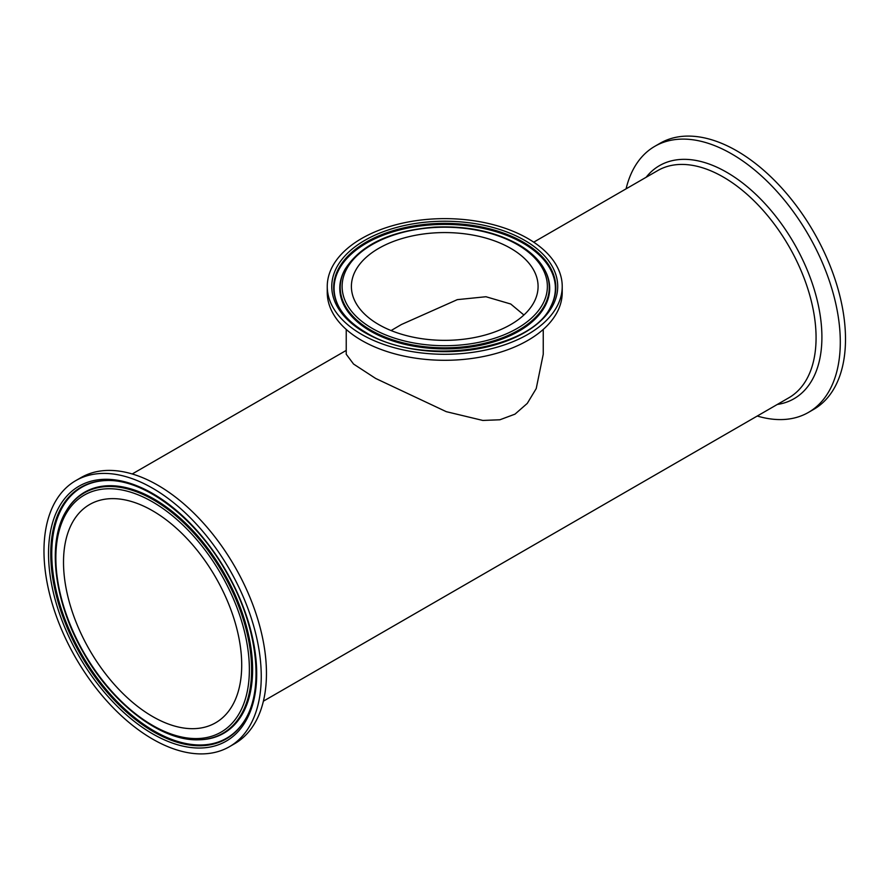 <?xml version="1.0" encoding="UTF-8"?>
<svg xmlns="http://www.w3.org/2000/svg" width="890" height="890" viewBox="0 0 890 890"><rect width="100%" height="100%" fill="white"/><g stroke="black" fill="none" stroke-linecap="round" stroke-linejoin="round"><path stroke-width="1.33" d="M757.256 416.031A153.636 88.7 -120 0 0 808.476 412.393L813.683 409.389A153.636 88.7 -120 0 0 813.683 231.99A153.636 88.7 -120 0 0 660.046 143.29L654.851 146.294A153.636 88.7 -120 0 0 626.082 188.836M808.476 412.393A153.636 88.7 -120 0 0 808.476 234.993A153.636 88.7 -120 0 0 654.851 146.294M543.245 354.242L536.214 388.596L527.269 403.404L514.987 414.15L499.913 419.769L482.825 420.447L446.279 411.67L375.68 378.461L353.564 364.055L346.232 354.253L346.232 329.434M562.224 286.458L562.224 292.465A117.48 67.829 180 0 1 489.7 355.132A117.48 67.829 180 0 1 361.663 340.425A117.48 67.829 180 0 1 327.253 292.465L327.253 286.458A117.48 67.829 180 0 1 444.733 218.629A117.48 67.829 180 0 1 562.224 286.458A117.48 67.829 180 0 1 489.7 349.125A117.48 67.829 180 0 1 361.663 334.418A117.48 67.829 180 0 1 327.253 286.458M510.738 248.355A93.339 53.889 180 0 1 538.083 286.458A93.339 53.889 180 0 1 444.733 340.347A93.339 53.889 180 0 1 351.394 286.458A93.339 53.889 180 0 1 409.022 236.673A93.339 53.889 180 0 1 510.738 248.355M152.613 739.101A153.636 88.7 60 0 1 52.243 603.72A153.636 88.7 60 0 1 75.795 480.611A153.636 88.7 60 0 1 229.431 569.311A153.636 88.7 60 0 1 229.431 746.71A153.636 88.7 60 0 1 152.613 739.101M63.513 562.213A126.002 72.746 60 0 1 89.612 504.53A126.002 72.746 60 0 1 215.614 577.287A126.002 72.746 60 0 1 215.614 722.78A126.002 72.746 60 0 1 118.515 689.027A126.002 72.746 60 0 1 63.513 562.213M75.795 480.611L81.001 477.607A153.636 88.7 60 0 1 234.637 566.307A153.636 88.7 60 0 1 234.626 743.706L229.431 746.71M391.088 330.557L401.412 324.516L457.327 299.641L485.951 296.737L510.738 304.013L523.91 315.004M533.722 242.169L657.743 170.569A131.164 75.728 60 0 1 723.325 177.066A131.164 75.728 60 0 1 809.01 292.643A131.164 75.728 60 0 1 788.907 397.752L263.396 701.164M777.315 404.449A134.568 77.697 -120 0 0 818.199 304.603A134.568 77.697 -120 0 0 726.752 172.304A134.568 77.697 -120 0 0 646.151 177.255M517.312 244.561A102.628 59.252 180 0 1 471.3 343.696A102.628 59.252 180 0 1 345.609 271.127A102.628 59.252 180 0 1 517.312 244.561M345.031 269.37A104.531 60.353 0 0 0 444.733 347.834A104.531 60.353 0 0 0 544.446 269.37C539.129 259.769 530.429 251.47 518.336 244.461C494.818 231.433 466.883 225.648 434.554 227.117C390.476 230.677 360.628 244.761 345.031 269.37L344.63 270.104A104.953 60.587 180 0 1 344.83 269.737M544.647 269.737A104.953 60.587 180 0 1 544.847 270.104A104.953 60.587 180 0 1 499.157 340.102A104.953 60.587 180 0 1 370.529 331.136A104.953 60.587 180 0 1 344.63 270.104M364.856 332.582A112.974 65.226 0 0 0 553.858 303.345A112.974 65.226 0 0 0 415.497 223.457A112.974 65.226 0 0 0 364.856 332.582M338.79 306.739A111.072 64.124 180 0 1 387.15 232.657A111.072 64.124 180 0 1 523.276 242.147A111.072 64.124 180 0 1 550.688 306.739C530.707 350.871 419.947 366.836 365.89 332.482C353.174 325.061 344.141 316.484 338.79 306.739M338.99 307.095A110.649 63.88 180 0 1 387.651 233.569A110.649 63.88 180 0 1 522.986 243.115A110.649 63.88 180 0 1 550.487 307.095M152.613 733.838A147.184 84.973 -120 0 0 242.748 605.612A147.184 84.973 -120 0 0 62.478 501.537A147.184 84.973 -120 0 0 152.613 733.838M153.503 731.769A145.281 83.883 60 0 1 53.723 583.762A145.281 83.883 60 0 1 106.01 480.533C144.336 478.598 196.645 518.347 227.039 573.394C257.677 626.46 264.853 689.149 244.594 720.577A145.281 83.883 60 0 1 153.503 731.769M244.817 720.221A144.87 83.638 60 0 1 154.192 731.024A144.87 83.638 60 0 1 54.757 583.74A144.87 83.638 60 0 1 106.433 480.533M152.613 501.927A136.838 79.01 60 0 1 236.406 717.907A136.838 79.01 60 0 1 68.808 621.142A136.838 79.01 60 0 1 152.613 501.927M153.503 499.857A138.74 80.1 -120 0 0 66.505 510.549C46.658 541.71 53.8 601.095 82.792 651.48C111.706 703.601 161.012 741.481 198.848 739.779A138.74 80.1 -120 0 0 248.788 641.201A138.74 80.1 -120 0 0 153.503 499.857M66.728 510.193A139.163 80.345 60 0 1 66.939 509.837A139.163 80.345 60 0 1 154.192 499.112A139.163 80.345 60 0 1 249.779 640.878A139.163 80.345 60 0 1 199.683 739.757A139.163 80.345 60 0 1 199.271 739.768M346.232 350.415L132.221 473.97M543.245 354.253L543.245 329.434M544.446 269.37L544.847 270.104M198.848 739.779L199.683 739.757M66.505 510.549L66.939 509.837"/></g></svg>
